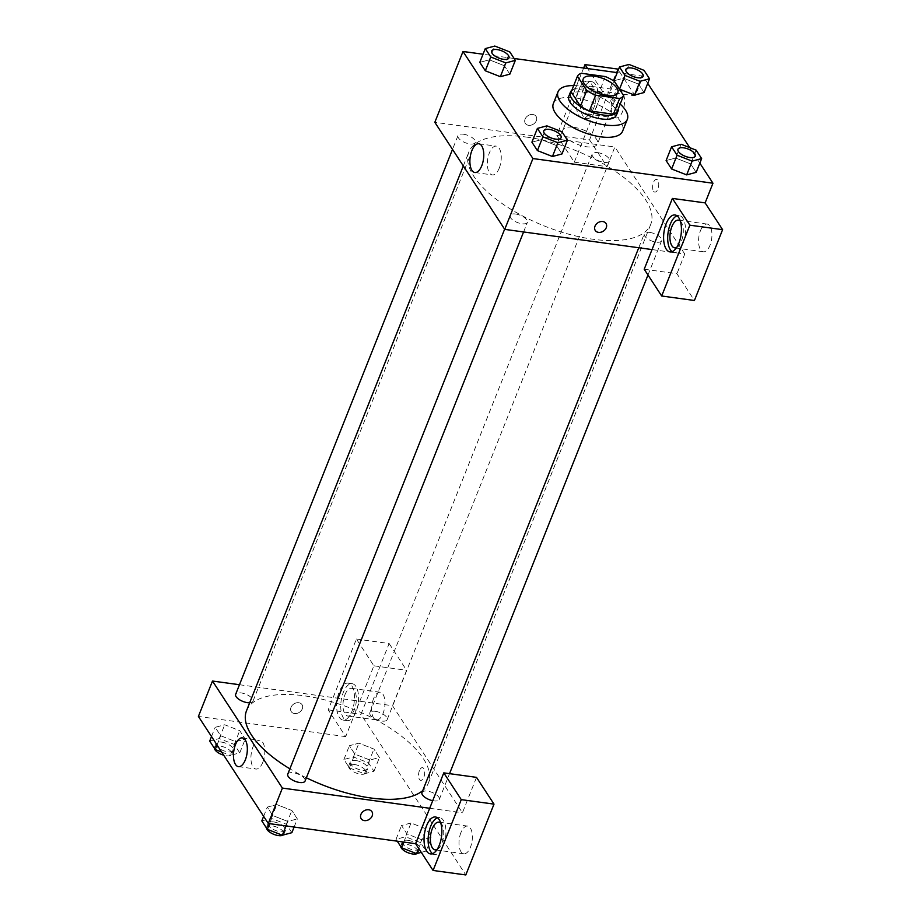 <?xml version="1.0" encoding="UTF-8"?>
<svg xmlns="http://www.w3.org/2000/svg" width="921" height="921" viewBox="0 0 921 921"><rect width="100%" height="100%" fill="white"/><g stroke="black" fill="none" stroke-linecap="round" stroke-linejoin="round"><path stroke-width="0.69" stroke-dasharray="4.61 3.45" d="M573.806 127.294A18.639 7.782 -158.3 0 1 591.236 134.155A18.639 7.782 -158.3 0 1 597.476 143.918A18.639 7.782 -158.3 0 1 577.283 144.263A18.639 7.782 -158.3 0 1 562.835 130.137A18.639 7.782 -158.3 0 1 573.806 127.294M617.323 111.28L607.998 97.004L614.261 81.267M605.362 76.57L599.099 92.307L575.095 89.026L581.358 73.277M599.099 92.307A25.04 10.453 -158.3 0 1 607.998 97.004M571.17 91.95A25.04 10.453 -158.3 0 1 575.095 89.026M618.348 108.69A25.627 10.695 21.7 0 0 616.748 104.706A25.627 10.695 21.7 0 0 594.425 90.316A25.627 10.695 21.7 0 0 571.872 90.2M568.867 96.072A25.627 10.695 -158.3 0 1 583.949 92.169A25.627 10.695 -158.3 0 1 615.182 108.632A25.627 10.695 -158.3 0 1 616.494 115.033M573.714 85.584A37.277 15.565 -158.3 0 1 579.977 86.079A37.277 15.565 -158.3 0 1 620.19 104.073M553.348 103.566A37.277 15.565 -158.3 0 1 575.28 97.891A37.277 15.565 -158.3 0 1 610.128 111.614A37.277 15.565 -158.3 0 1 622.619 131.139M634.534 95.082L644.044 92.537L638.552 84.11L623.529 78.204L614.019 80.76L623.529 78.216L629.008 64.447M500.333 76.685L509.843 74.141L504.351 65.713L489.327 59.807L479.818 62.363M686.652 174.886L671.628 168.98M696.149 150.158L690.669 163.926L696.172 172.354L690.669 163.926L675.646 158.032L666.113 160.565L675.623 158.021M681.126 144.263L675.646 158.032L690.658 163.938M699.833 163.144L689.714 147.625M647.728 83.327L643.042 76.167L617.243 72.621M514.102 58.483L483.03 54.224M561.948 131.761L556.468 145.53L561.971 153.957L556.468 145.53L541.444 139.624L531.924 142.179L541.433 139.635L546.913 125.866M552.439 156.489L561.948 153.945M605.995 223.458L605.995 223.458A6.412 5.008 146.9 0 0 600.308 221.696A6.412 5.008 146.9 0 0 595.001 226.186A6.412 5.008 146.9 0 0 595.254 230.457L595.254 230.457M672.111 251.652A18.639 8.634 -82.2 0 0 674.08 252.469A18.639 8.634 -82.2 0 0 684.291 239.621A18.639 8.634 -82.2 0 0 682.875 218.254A18.639 8.634 -82.2 0 0 679.145 215.526A18.639 8.634 -82.2 0 0 677.027 215.79M680.297 221.005A13.976 6.482 97.8 0 1 681.379 241.302A13.976 6.482 97.8 0 1 676.659 247.507M700.49 230.618A13.976 6.482 97.8 0 1 707.155 224.068A13.976 6.482 97.8 0 1 711.668 238.804A13.976 6.482 97.8 0 1 703.356 251.778A13.976 6.482 97.8 0 1 700.49 230.618M644.205 269.231L676.935 273.721L694.422 300.488M652.033 249.568L684.775 254.046L676.935 273.721M499.263 168.106A14.506 6.723 -82.2 0 0 496.281 146.151A14.506 6.723 -82.2 0 0 487.646 159.621A14.506 6.723 -82.2 0 0 492.344 174.909A14.506 6.723 -82.2 0 0 499.263 168.106M536.344 120.663A6.412 5.008 146.9 0 0 536.08 116.391A6.412 5.008 146.9 0 0 527.975 115.701A6.412 5.008 146.9 0 0 525.35 123.391A6.412 5.008 146.9 0 0 531.037 125.152A6.412 5.008 146.9 0 0 536.344 120.663A6.412 5.008 -33.1 0 1 531.037 125.152A6.412 5.008 -33.1 0 1 525.35 123.402A6.412 5.008 -33.1 0 1 527.986 115.701A6.412 5.008 -33.1 0 1 536.08 116.391A6.412 5.008 -33.1 0 1 536.344 120.663M583.638 68.016L556.825 135.41L574.301 162.177L602.484 91.352L635.214 95.83L643.042 76.167M556.825 135.41L589.555 139.888L607.031 166.655L614.86 146.98L434.827 122.309M591.397 83.869A18.639 8.634 97.8 0 1 592.825 105.224A18.639 8.634 97.8 0 1 582.602 118.072A18.639 8.634 97.8 0 1 576.581 98.432A18.639 8.634 97.8 0 1 587.667 81.14A18.639 8.634 97.8 0 1 591.397 83.869M602.484 91.352L587.61 68.557M595.484 84.433A18.639 8.634 -82.2 0 0 591.754 81.693A18.639 8.634 -82.2 0 0 580.667 98.996A18.639 8.634 -82.2 0 0 586.7 118.636A18.639 8.634 -82.2 0 0 596.912 105.788A18.639 8.634 -82.2 0 0 595.484 84.433M593.987 107.469A13.976 6.482 97.8 0 1 587.333 114.02A13.976 6.482 97.8 0 1 584.455 92.871A13.976 6.482 97.8 0 1 591.121 86.309A13.976 6.482 97.8 0 1 593.987 107.469M613.098 96.797A13.976 6.482 97.8 0 1 619.764 90.246A13.976 6.482 97.8 0 1 624.288 104.971A13.976 6.482 97.8 0 1 615.965 117.946A13.976 6.482 97.8 0 1 613.098 96.797M635.214 95.83L618.313 69.938M574.301 162.177L607.031 166.655M617.738 69.063L589.555 139.888M653.53 191.177A6.412 2.97 -82.2 0 0 654.819 192.109A6.412 2.97 -82.2 0 0 658.63 186.169A6.412 2.97 -82.2 0 0 656.558 179.411A6.412 2.97 -82.2 0 0 653.047 183.832A6.412 2.97 -82.2 0 0 653.53 191.177A6.412 2.97 97.8 0 1 653.047 183.832A6.412 2.97 97.8 0 1 656.558 179.411A6.412 2.97 97.8 0 1 658.63 186.169A6.412 2.97 97.8 0 1 654.808 192.109A6.412 2.97 97.8 0 1 653.53 191.177M684.775 254.046L614.86 146.98M649.777 232.414A9.325 3.891 -158.3 0 1 658.492 235.845A9.325 3.891 -158.3 0 1 661.623 240.726A9.325 3.891 -158.3 0 1 651.515 240.899A9.325 3.891 -158.3 0 1 644.297 233.842A9.325 3.891 -158.3 0 1 649.777 232.414M597.671 152.61A9.325 3.891 -158.3 0 1 606.386 156.04A9.325 3.891 -158.3 0 1 609.506 160.922A9.325 3.891 -158.3 0 1 599.41 161.083A9.325 3.891 -158.3 0 1 592.191 154.026A9.325 3.891 -158.3 0 1 597.671 152.61M515.576 214.017A9.325 3.891 -158.3 0 1 524.291 217.448A9.325 3.891 -158.3 0 1 527.411 222.329A9.325 3.891 -158.3 0 1 517.314 222.502A9.325 3.891 -158.3 0 1 510.096 215.445A9.325 3.891 -158.3 0 1 515.576 214.017M463.47 134.213A9.325 3.891 -158.3 0 1 472.185 137.643A9.325 3.891 -158.3 0 1 475.305 142.525A9.325 3.891 -158.3 0 1 465.209 142.686A9.325 3.891 -158.3 0 1 457.979 135.629A9.325 3.891 -158.3 0 1 463.47 134.213M526.432 137.079A97.868 40.846 -158.3 0 1 617.933 173.113A97.868 40.846 -158.3 0 1 650.733 224.367A97.868 40.846 -158.3 0 1 544.702 226.129A97.868 40.846 -158.3 0 1 468.87 152A97.868 40.846 -158.3 0 1 526.432 137.079M246.529 710.713A97.868 40.846 -158.3 0 1 304.091 695.804A97.868 40.846 -158.3 0 1 395.593 731.838A97.868 40.846 -158.3 0 1 428.392 783.08A97.868 40.846 -158.3 0 1 422.716 790.644M306.371 777.785A97.868 40.846 -158.3 0 1 289.873 768.828M249.695 702.781A9.325 3.891 21.7 0 0 252.964 701.238A9.325 3.891 21.7 0 0 249.833 696.357A9.325 3.891 21.7 0 0 241.118 692.926A9.325 3.891 21.7 0 0 235.638 694.353M421.956 792.555A9.325 3.891 -158.3 0 1 427.436 791.139A9.325 3.891 -158.3 0 1 436.151 794.57A9.325 3.891 -158.3 0 1 439.282 799.451A9.325 3.891 -158.3 0 1 432.72 800.683M375.331 711.323A9.325 3.891 -158.3 0 1 384.045 714.754A9.325 3.891 -158.3 0 1 387.165 719.635A9.325 3.891 -158.3 0 1 377.069 719.808A9.325 3.891 -158.3 0 1 369.839 712.75A9.325 3.891 -158.3 0 1 375.331 711.323M287.755 774.158A9.325 3.891 -158.3 0 1 293.235 772.742A9.325 3.891 -158.3 0 1 301.95 776.173A9.325 3.891 -158.3 0 1 305.07 781.054M239.472 684.729L359.789 701.215L373.88 665.802L356.404 639.036L328.221 709.861L345.697 736.627L359.789 701.215L392.519 705.705L462.423 812.771L476.514 777.359M429.693 808.281L462.423 812.771M419.423 770.647A6.412 2.97 -82.2 0 0 420.736 780.34A6.412 2.97 -82.2 0 0 424.546 774.4A6.412 2.97 -82.2 0 0 422.474 767.642A6.412 2.97 -82.2 0 0 419.423 770.647A6.412 2.97 97.8 0 1 422.474 767.642A6.412 2.97 97.8 0 1 424.535 774.4A6.412 2.97 97.8 0 1 420.724 780.34A6.412 2.97 97.8 0 1 419.412 770.647M460.914 832.63A13.976 6.482 -82.2 0 0 463.793 853.779A13.976 6.482 -82.2 0 0 472.105 840.804A13.976 6.482 -82.2 0 0 467.58 826.079A13.976 6.482 -82.2 0 0 460.914 832.63M373.535 698.797A13.976 6.482 -82.2 0 0 376.401 719.946A13.976 6.482 -82.2 0 0 384.713 706.971A13.976 6.482 -82.2 0 0 380.2 692.247A13.976 6.482 -82.2 0 0 373.535 698.797M356.404 639.036L389.134 643.526L360.951 714.351L465.807 874.95M389.134 643.526L406.61 670.292L392.519 705.705M440.733 823.006A13.976 6.482 97.8 0 1 441.815 843.302A13.976 6.482 97.8 0 1 437.095 849.507M432.536 853.652A18.639 8.634 -82.2 0 0 434.516 854.469A18.639 8.634 -82.2 0 0 444.728 841.621A18.639 8.634 -82.2 0 0 443.312 820.266A18.639 8.634 -82.2 0 0 439.57 817.537A18.639 8.634 -82.2 0 0 437.452 817.79M344.891 694.871A13.976 6.482 97.8 0 1 351.557 688.321A13.976 6.482 97.8 0 1 356.082 703.045A13.976 6.482 97.8 0 1 347.758 716.02A13.976 6.482 97.8 0 1 344.891 694.871M355.92 686.433A18.639 8.634 -82.2 0 0 352.19 683.704A18.639 8.634 -82.2 0 0 341.104 700.996A18.639 8.634 -82.2 0 0 347.125 720.636A18.639 8.634 -82.2 0 0 357.348 707.788A18.639 8.634 -82.2 0 0 355.92 686.433M351.834 685.869A18.639 8.634 97.8 0 1 353.25 707.224A18.639 8.634 97.8 0 1 343.038 720.072A18.639 8.634 97.8 0 1 337.017 700.432A18.639 8.634 97.8 0 1 348.103 683.14A18.639 8.634 97.8 0 1 351.834 685.869M328.221 709.861L360.951 714.351M373.88 665.802L406.61 670.292M411.019 822.983L401.51 825.527L407.001 833.954L422.025 839.848L431.535 837.304L426.043 828.888L411.019 822.983L401.498 825.515L407.001 833.954L422.025 839.848L431.546 837.316L426.043 828.888L411.019 822.983L405.539 836.763L396.018 839.296L397.25 841.184M286.04 825.941L287.824 821.451L297.345 818.919L291.842 810.492L276.818 804.586L267.309 807.13L272.8 815.557L287.824 821.463L297.333 818.907M235.707 741.635L245.216 739.091L239.736 730.675L224.712 724.769L215.192 727.325L220.683 735.741L235.707 741.647L245.239 739.103L239.736 730.675L224.701 724.781L215.18 727.314L220.683 735.741L235.707 741.635L230.227 755.404L239.759 752.871L234.256 744.444L219.221 738.55L209.7 741.083M364.44 773.801L373.961 771.268L368.458 762.841L353.434 756.947L343.901 759.48L349.404 767.907L364.44 773.801L369.92 760.032L379.44 757.499L373.938 749.072L358.914 743.166L349.404 745.722L354.884 754.138L369.908 760.044L379.429 757.488M345.697 736.627L198.395 716.446M262.819 762.243A14.506 6.723 -82.2 0 0 259.849 740.288A14.506 6.723 -82.2 0 0 251.214 753.746A14.506 6.723 -82.2 0 0 255.911 769.035A14.506 6.723 -82.2 0 0 262.819 762.243M302.261 708.894A6.412 5.008 146.9 0 0 301.996 704.623A6.412 5.008 146.9 0 0 293.891 703.932A6.412 5.008 146.9 0 0 291.266 711.622A6.412 5.008 146.9 0 0 296.953 713.372A6.412 5.008 146.9 0 0 302.261 708.894A6.412 5.008 -33.1 0 1 296.953 713.384A6.412 5.008 -33.1 0 1 291.266 711.622A6.412 5.008 -33.1 0 1 293.891 703.932A6.412 5.008 -33.1 0 1 301.996 704.623A6.412 5.008 -33.1 0 1 302.261 708.894M371.911 811.677L371.9 811.677A6.412 5.008 146.9 0 0 366.224 809.927A6.412 5.008 146.9 0 0 360.917 814.417A6.412 5.008 146.9 0 0 361.17 818.688L361.182 818.688M221.639 752.031L230.227 755.404M221.547 742.107A9.325 3.891 -158.3 0 1 230.262 745.55A9.325 3.891 -158.3 0 1 233.393 750.431A9.325 3.891 -158.3 0 1 223.285 750.592A9.325 3.891 -158.3 0 1 216.067 743.535A9.325 3.891 -158.3 0 1 221.547 742.107M239.759 752.871L245.239 739.103M234.256 744.444L239.736 730.675M219.221 738.55L224.701 724.781M211.519 736.524L215.18 727.314M217.022 744.962L220.683 735.741M214.386 748.266A9.325 3.891 -158.3 0 1 214.501 747.472A9.325 3.891 -158.3 0 1 219.981 746.045A9.325 3.891 -158.3 0 1 228.696 749.475A9.325 3.891 -158.3 0 1 231.827 754.357A9.325 3.891 -158.3 0 1 223.711 755.208M291.865 832.688L286.362 824.26L271.338 818.366L261.817 820.899M273.664 821.923A9.325 3.891 -158.3 0 1 282.379 825.354A9.325 3.891 -158.3 0 1 285.498 830.235A9.325 3.891 -158.3 0 1 275.402 830.408A9.325 3.891 -158.3 0 1 268.184 823.339A9.325 3.891 -158.3 0 1 273.664 821.923M294.11 827.046L297.345 818.919L291.842 810.492L276.818 804.586L267.297 807.118L272.8 815.557L287.824 821.451M286.362 824.26L291.842 810.492M271.338 818.366L276.818 804.586M263.625 816.34L267.297 807.118M269.565 823.673L272.8 815.557M266.503 828.071A9.325 3.891 -158.3 0 1 266.618 827.277A9.325 3.891 -158.3 0 1 272.098 825.861A9.325 3.891 -158.3 0 1 280.813 829.291A9.325 3.891 -158.3 0 1 283.933 834.173A9.325 3.891 -158.3 0 1 283.3 834.967M355.759 760.504A9.325 3.891 -158.3 0 1 364.474 763.935A9.325 3.891 -158.3 0 1 367.594 768.816A9.325 3.891 -158.3 0 1 357.498 768.989A9.325 3.891 -158.3 0 1 350.268 761.932A9.325 3.891 -158.3 0 1 355.759 760.504M373.961 771.268L379.44 757.499L373.938 749.072L358.914 743.178L349.381 745.711L354.884 754.138L369.92 760.032M368.458 762.841L373.938 749.072M353.434 756.947L358.914 743.178M343.901 759.48L349.381 745.711M349.404 767.907L354.884 754.138M354.194 764.442A9.325 3.891 -158.3 0 1 362.909 767.872A9.325 3.891 -158.3 0 1 366.028 772.754A9.325 3.891 -158.3 0 1 355.932 772.926A9.325 3.891 -158.3 0 1 348.702 765.869A9.325 3.891 -158.3 0 1 354.194 764.442M421.265 852.362L426.066 851.085L420.563 842.657L405.539 836.763M407.865 840.32A9.325 3.891 -158.3 0 1 416.58 843.751A9.325 3.891 -158.3 0 1 419.7 848.632A9.325 3.891 -158.3 0 1 409.603 848.805A9.325 3.891 -158.3 0 1 402.385 841.736A9.325 3.891 -158.3 0 1 407.865 840.32M418.641 848.356L422.025 839.848M426.066 851.085L431.546 837.316M420.563 842.657L426.043 828.888M396.018 839.296L401.498 825.515M403.766 842.07L407.001 833.954M400.704 846.468A9.325 3.891 -158.3 0 1 400.819 845.674A9.325 3.891 -158.3 0 1 406.299 844.258A9.325 3.891 -158.3 0 1 415.014 847.688A9.325 3.891 -158.3 0 1 418.134 852.57A9.325 3.891 -158.3 0 1 417.501 853.364M491.653 51.012A9.325 3.891 -158.3 0 1 497.133 49.607A9.325 3.891 -158.3 0 1 505.825 53.038A9.325 3.891 -158.3 0 1 508.968 57.908M509.854 74.152L504.351 65.713L509.831 51.944M504.351 65.713L489.327 59.819L494.807 46.05M489.327 59.819L479.795 62.352M543.77 130.828A9.325 3.891 -158.3 0 1 549.238 129.424A9.325 3.891 -158.3 0 1 557.942 132.843A9.325 3.891 -158.3 0 1 561.085 137.724M556.468 145.53L541.433 139.635M625.854 69.409A9.325 3.891 -158.3 0 1 631.334 68.004A9.325 3.891 -158.3 0 1 640.037 71.435A9.325 3.891 -158.3 0 1 643.18 76.305M644.055 92.549L638.552 84.11L644.032 70.341M638.552 84.11L623.529 78.216M677.971 149.225A9.325 3.891 -158.3 0 1 683.451 147.821A9.325 3.891 -158.3 0 1 692.143 151.24A9.325 3.891 -158.3 0 1 695.286 156.121M583.189 78.987L562.835 130.137M617.83 92.768L597.476 143.918M669.993 251.905L674.08 252.469M675.047 214.973L679.145 215.526M707.155 224.068L678.512 220.142M703.356 251.778L674.713 247.853M474.856 172.515L492.344 174.909M478.805 143.757L496.281 146.151M582.602 118.072L586.7 118.636M587.667 81.14L591.754 81.693M619.764 90.246L591.121 86.309M615.965 117.946L587.333 114.02M428.392 783.08L650.733 224.367M463.321 165.941L468.87 152M457.979 135.629L452.51 149.386M475.305 142.525L252.964 701.238M439.282 799.451L449.54 773.663M647.981 275.011L661.623 240.726M638.76 247.749L644.297 233.842M387.165 719.635L609.506 160.922M369.839 712.75L592.191 154.026M523.589 231.954L527.411 222.329M504.627 229.191L510.096 215.445M467.58 826.079L438.949 822.154M463.793 853.779L435.149 849.853M430.418 853.905L434.516 854.469M435.483 816.973L439.57 817.537M380.2 692.247L351.557 688.321M376.401 719.946L347.758 716.02M343.038 720.072L347.125 720.636M348.103 683.14L352.19 683.704M238.424 766.64L255.911 769.035M242.373 737.894L259.849 740.288M231.827 754.357L233.393 750.431M214.501 747.472L216.067 743.535M283.933 834.173L285.498 830.235M266.618 827.277L268.184 823.339M366.028 772.754L367.594 768.816M348.702 765.869L350.268 761.932M418.134 852.57L419.7 848.632M400.819 845.674L402.385 841.736"/><path stroke-width="1.38" d="M594.16 76.144A18.639 7.782 -158.3 0 1 611.59 83.005A18.639 7.782 -158.3 0 1 617.83 92.768A18.639 7.782 -158.3 0 1 597.637 93.102A18.639 7.782 -158.3 0 1 583.189 78.987A18.639 7.782 -158.3 0 1 594.16 76.144M577.432 76.213L586.758 90.488A25.04 10.453 -158.3 0 0 595.657 95.185L619.66 98.478A25.04 10.453 -158.3 0 0 623.586 95.542L614.261 81.267A25.04 10.453 -158.3 0 0 605.362 76.57L581.358 73.277A25.04 10.453 -158.3 0 0 577.432 76.213L571.17 91.95L580.495 106.237L586.758 90.488M580.495 106.237A25.04 10.453 -158.3 0 0 589.394 110.923L613.398 114.216A25.04 10.453 -158.3 0 0 617.323 111.28L623.586 95.542M571.872 90.2A25.627 10.695 21.7 0 0 570.433 92.135A25.627 10.695 21.7 0 0 590.292 111.556A25.627 10.695 21.7 0 0 618.06 111.096A25.627 10.695 21.7 0 0 618.348 108.69M618.06 111.096L616.494 115.033A25.627 10.695 -158.3 0 1 588.726 115.493A25.627 10.695 -158.3 0 1 568.867 96.072L570.433 92.135M613.398 114.216L619.66 98.478M589.394 110.923L595.657 95.185M620.19 104.073A37.277 15.565 -158.3 0 1 627.328 119.339A37.277 15.565 -158.3 0 1 586.93 120.006A37.277 15.565 -158.3 0 1 558.045 91.766A37.277 15.565 -158.3 0 1 573.714 85.584M627.328 119.339L622.619 131.139A37.277 15.565 -158.3 0 1 582.233 131.818A37.277 15.565 -158.3 0 1 553.348 103.566L558.045 91.766M619.488 66.98L614.008 80.749L619.511 89.176L634.534 95.082L640.014 81.301L649.535 78.769L644.032 70.341L629.008 64.447L619.488 66.98L624.991 75.407L640.014 81.301M485.286 48.583L479.795 62.352L485.309 70.779L500.333 76.685L505.813 62.904L515.334 60.372L509.831 51.944L494.807 46.05L485.286 48.583L490.789 57.01L505.813 62.904M666.113 160.565L671.616 168.992L666.113 160.565L671.593 146.796L677.096 155.223L692.132 161.117L701.652 158.585L696.149 150.158L681.126 144.263L671.593 146.796M677.096 155.223L671.616 168.992L686.652 174.886L696.172 172.354L686.663 174.898L692.132 161.117M483.03 54.224L463.021 51.484L532.925 158.55L712.958 183.221L699.833 163.144M689.714 147.625L647.728 83.327M617.243 72.621L514.102 58.483M537.392 128.399L531.912 142.168L537.415 150.595L552.439 156.501L557.919 142.72L567.451 140.188L561.948 131.761L546.913 125.866L537.392 128.399L542.895 136.826L557.919 142.72M595.001 226.186A6.412 5.008 -33.1 0 1 600.308 221.696A6.412 5.008 -33.1 0 1 605.995 223.458A6.412 5.008 -33.1 0 1 603.37 231.148A6.412 5.008 -33.1 0 1 595.265 230.457A6.412 5.008 -33.1 0 1 595.001 226.186M672.388 198.418L644.205 269.231L661.681 295.998L689.864 225.185L672.388 198.418L705.129 202.896L712.958 183.221M463.021 51.484L434.827 122.309L504.743 229.375L532.925 158.55M504.743 229.375L652.033 249.568M595.254 230.457A6.412 5.008 146.9 0 0 603.359 231.148A6.412 5.008 146.9 0 0 605.995 223.458M678.777 217.701A18.639 8.634 97.8 0 1 680.205 239.057A18.639 8.634 97.8 0 1 669.993 251.905A18.639 8.634 97.8 0 1 663.96 232.265A18.639 8.634 97.8 0 1 675.047 214.973A18.639 8.634 97.8 0 1 678.777 217.701M677.027 215.79A18.639 8.634 -82.2 0 0 668.059 232.829A18.639 8.634 -82.2 0 0 672.111 251.652M676.659 247.507A13.976 6.482 97.8 0 1 674.713 247.853A13.976 6.482 97.8 0 1 671.846 226.693A13.976 6.482 97.8 0 1 678.512 220.142A13.976 6.482 97.8 0 1 680.297 221.005M689.864 225.185L722.605 229.663L705.129 202.896M661.681 295.998L694.422 300.488L722.605 229.663M481.775 165.711A14.506 6.723 97.8 0 1 474.856 172.515A14.506 6.723 97.8 0 1 470.171 157.226A14.506 6.723 97.8 0 1 478.805 143.757A14.506 6.723 97.8 0 1 481.775 165.711M587.61 68.557L585.008 64.585L583.638 68.016M618.313 69.938L617.738 69.063L585.008 64.585M422.716 790.644A97.868 40.846 -158.3 0 1 306.371 777.785M289.873 768.828A97.868 40.846 -158.3 0 1 246.529 710.713L463.321 165.941M452.51 149.386L235.638 694.353A9.325 3.891 21.7 0 0 238.769 699.235A9.325 3.891 21.7 0 0 247.473 702.665A9.325 3.891 21.7 0 0 249.695 702.781M432.72 800.683A9.325 3.891 -158.3 0 1 421.956 792.555L638.76 247.749M523.589 231.954L305.07 781.054A9.325 3.891 -158.3 0 1 294.973 781.227A9.325 3.891 -158.3 0 1 287.755 774.158L504.627 229.191M239.472 684.729L212.486 681.033L282.402 788.088L429.693 808.281L443.784 772.869L461.26 799.635L433.077 870.46L415.601 843.694L429.693 808.281M443.784 772.869L476.514 777.359L494.001 804.125L465.807 874.95L433.077 870.46M437.095 849.507A13.976 6.482 97.8 0 1 435.149 849.853A13.976 6.482 97.8 0 1 432.283 828.704A13.976 6.482 97.8 0 1 438.949 822.154A13.976 6.482 97.8 0 1 440.733 823.006M437.452 817.79A18.639 8.634 -82.2 0 0 428.484 834.829A18.639 8.634 -82.2 0 0 432.536 853.652M439.213 819.702A18.639 8.634 97.8 0 1 440.641 841.057A18.639 8.634 97.8 0 1 430.418 853.905A18.639 8.634 97.8 0 1 424.397 834.265A18.639 8.634 97.8 0 1 435.483 816.973A18.639 8.634 97.8 0 1 439.213 819.702M461.26 799.635L494.001 804.125M212.486 681.033L198.395 716.446L268.31 823.501L415.601 843.694M245.343 759.848A14.506 6.723 97.8 0 1 238.424 766.64A14.506 6.723 97.8 0 1 233.738 751.352A14.506 6.723 97.8 0 1 242.373 737.894A14.506 6.723 97.8 0 1 245.343 759.848M268.31 823.501L282.402 788.088M360.917 814.417A6.412 5.008 -33.1 0 1 366.224 809.927A6.412 5.008 -33.1 0 1 371.911 811.677A6.412 5.008 -33.1 0 1 369.275 819.379A6.412 5.008 -33.1 0 1 361.182 818.688A6.412 5.008 -33.1 0 1 360.917 814.417M361.17 818.688A6.412 5.008 146.9 0 0 369.275 819.379A6.412 5.008 146.9 0 0 371.9 811.677M211.519 736.524L209.7 741.083L215.203 749.51L221.639 752.031M215.203 749.51L217.022 744.962M223.711 755.208A9.325 3.891 -158.3 0 1 214.386 748.266M263.625 816.34L261.817 820.899L267.32 829.326L282.344 835.22L291.865 832.688L294.11 827.046M282.344 835.22L286.04 825.941M267.32 829.326L269.565 823.673M283.3 834.967A9.325 3.891 -158.3 0 1 273.618 834.253A9.325 3.891 -158.3 0 1 266.503 828.071M397.25 841.184L401.521 847.723L416.545 853.617L421.265 852.362M416.545 853.617L418.641 848.356M401.521 847.723L403.766 842.07M417.501 853.364A9.325 3.891 -158.3 0 1 407.819 852.65A9.325 3.891 -158.3 0 1 400.704 846.468M508.968 57.931L508.979 57.896A9.325 3.891 -158.3 0 1 508.968 57.931A9.325 3.891 -158.3 0 1 498.871 58.092A9.325 3.891 -158.3 0 1 491.653 51.035A9.325 3.891 -158.3 0 1 491.653 51.012A9.325 3.891 -158.3 0 1 497.144 49.584A9.325 3.891 -158.3 0 1 505.859 53.015A9.325 3.891 -158.3 0 1 508.979 57.896A9.325 3.891 -158.3 0 1 498.883 58.058A9.325 3.891 -158.3 0 1 491.664 51L491.653 51.035M479.795 62.352L485.309 70.779L500.333 76.685L509.854 74.152L515.334 60.372M485.309 70.779L490.789 57.01M561.096 137.701L561.085 137.736A9.325 3.891 -158.3 0 1 561.085 137.736A9.325 3.891 -158.3 0 1 550.977 137.908A9.325 3.891 -158.3 0 1 543.758 130.851A9.325 3.891 -158.3 0 1 543.77 130.828A9.325 3.891 -158.3 0 1 549.25 129.389A9.325 3.891 -158.3 0 1 557.965 132.82A9.325 3.891 -158.3 0 1 561.096 137.701A9.325 3.891 -158.3 0 1 551 137.874A9.325 3.891 -158.3 0 1 543.77 130.817L543.758 130.851M531.912 142.168L537.415 150.595L552.439 156.489L561.971 153.957L567.451 140.188M537.415 150.595L542.895 136.826M643.18 76.305A9.325 3.891 -158.3 0 1 643.169 76.316A9.325 3.891 -158.3 0 1 633.072 76.489A9.325 3.891 -158.3 0 1 625.854 69.432A9.325 3.891 -158.3 0 1 625.854 69.409A9.325 3.891 -158.3 0 1 631.346 67.981A9.325 3.891 -158.3 0 1 640.06 71.412A9.325 3.891 -158.3 0 1 643.18 76.293A9.325 3.891 -158.3 0 1 633.084 76.455A9.325 3.891 -158.3 0 1 625.866 69.397L625.866 69.397M614.008 80.749L619.511 89.176L634.534 95.082L644.055 92.549L649.535 78.769M619.511 89.176L624.991 75.407M695.286 156.133L695.297 156.098A9.325 3.891 -158.3 0 1 695.286 156.133A9.325 3.891 -158.3 0 1 685.189 156.305A9.325 3.891 -158.3 0 1 677.96 149.237A9.325 3.891 -158.3 0 1 677.971 149.225A9.325 3.891 -158.3 0 1 683.463 147.786A9.325 3.891 -158.3 0 1 692.178 151.217A9.325 3.891 -158.3 0 1 695.297 156.098A9.325 3.891 -158.3 0 1 685.201 156.271A9.325 3.891 -158.3 0 1 677.971 149.214L677.96 149.237M696.172 172.354L701.652 158.585M449.54 773.663L647.981 275.011"/></g></svg>
